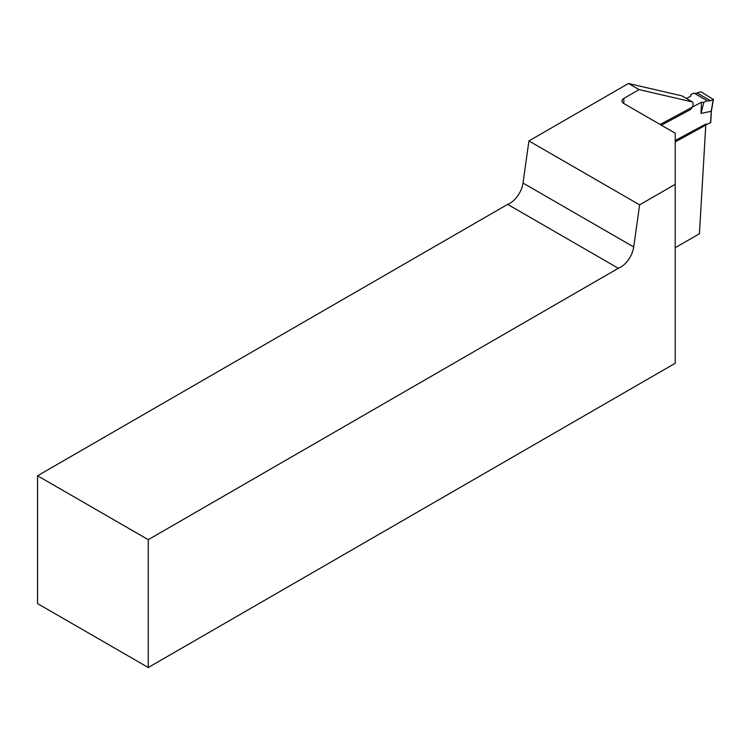 <?xml version="1.0" encoding="UTF-8"?>
<svg xmlns="http://www.w3.org/2000/svg" width="751" height="751" viewBox="0 0 751 751"><rect width="100%" height="100%" fill="white"/><g stroke="black" fill="none" stroke-linecap="round" stroke-linejoin="round"><path stroke-width="1.13" d="M675.196 247.727L699.425 233.739L705.846 124.046L675.196 140.503M628.446 83.483L681.852 95.837L692.478 101.967L639.073 89.622L628.446 83.483L528.92 140.944L639.627 204.863L633.713 246.957A18.784 10.843 -60 0 1 618.326 268.285L148.257 539.687L148.257 667.517L675.196 363.287L675.196 133.19L623.837 103.535A6.261 3.614 180 0 1 621.997 100.981A6.261 3.614 180 0 1 623.837 98.419L623.837 103.535M148.257 667.517L37.55 603.597L37.55 475.768L507.629 204.375A18.784 10.843 -60 0 0 523.015 183.047L528.92 140.944M639.073 89.622L623.837 98.419M639.627 204.863L675.196 184.324M692.478 101.967A5.013 2.891 -60 0 1 692.666 106.144A5.013 2.891 -60 0 1 689.437 110.134L661.368 125.21M618.326 268.285L507.629 204.375M148.257 539.687L37.55 475.768M675.196 141.93L710.559 122.479M660.091 124.469L701.396 102.286L701.068 113.382L711.197 111.298L713.253 99.423L710.587 100.756L707.649 101.009L693.877 93.011L690.76 94.804L690.77 96.147L686.423 98.475M713.253 99.423L700.899 91.782L694.872 93.593M701.396 102.286L703.8 102.333L707.132 100.672M690.732 96.166L690.76 94.804M701.068 113.382L703.8 102.333M711.281 110.838L710.53 122.957M633.713 246.957L523.015 183.047M710.587 100.756L697.51 93.208M713.45 99.207L711.394 111.092L710.709 122.723"/></g></svg>

